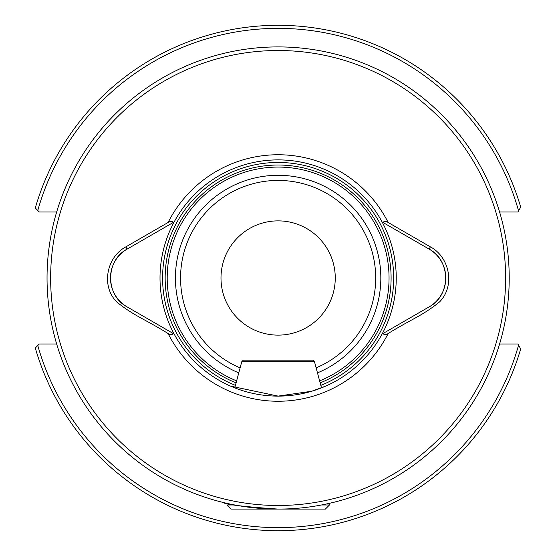 <?xml version="1.0" encoding="UTF-8"?>
<svg xmlns="http://www.w3.org/2000/svg" width="556" height="556" viewBox="0 0 556 556"><rect width="100%" height="100%" fill="white"/><g stroke="black" fill="none" stroke-linecap="round" stroke-linejoin="round"><path stroke-width="0.83" d="M314.487 361.706L241.77 361.706L243.306 360.163L312.945 360.163L314.487 361.706L321.493 387.859L325.628 386.135L311.694 391.243L278.125 396.108L230.629 386.135M231.532 386.531L234.757 387.859L241.77 361.706M173.034 222.602L127.15 249.095A33.381 33.381 0 0 0 127.15 306.905L174.16 334.052A118.108 118.108 0 0 1 174.16 221.948L173.034 222.602C172.249 220.899 170.602 220.864 168.086 222.49L125.864 246.871C106.481 257.074 100.81 286.354 116.948 302.137C134.149 315.954 144.171 318.741 168.093 333.517C170.595 335.143 172.242 335.101 173.034 333.398L174.16 334.052A118.108 118.108 0 0 0 382.09 334.052A118.108 118.108 0 0 0 278.125 159.892A118.108 118.108 0 0 0 174.16 221.948L174.104 221.983M383.216 333.398C383.994 335.101 385.642 335.143 388.164 333.517C412.086 318.741 422.101 315.954 439.309 302.137C455.447 286.354 449.776 257.074 430.386 246.871L388.164 222.49C385.655 220.864 384.001 220.899 383.216 222.602L429.107 249.095A33.381 33.381 0 0 1 429.107 306.905L383.216 333.398M382.153 221.983L383.216 222.602M278.125 505.494A227.494 227.494 0 0 0 475.144 164.256A227.494 227.494 0 0 0 81.113 164.256A227.494 227.494 0 0 0 278.125 505.494M226.772 503.312L224.096 502.68M223.144 502.45C225.055 504.494 243.389 506.704 278.125 509.087A231.087 231.087 0 0 0 478.257 162.456A231.087 231.087 0 0 0 78 162.456A231.087 231.087 0 0 0 278.125 509.087L284.79 508.99M330.91 502.978L329.479 503.312L329.479 504.98L321.507 504.98M499.594 212.01L517.893 212.01L520.701 207.117A252.723 252.723 0 0 0 35.299 208L39.309 212.01L56.663 212.01M506.551 212.01L502.27 212.01M520.701 207.117A252.723 252.723 0 0 0 35.299 208L37.787 210.495A249.637 249.637 0 0 1 518.56 210.842M56.663 343.99L39.309 343.99L35.66 347.639M35.299 348A252.723 252.723 0 0 0 520.701 348.883L518.56 345.158A249.637 249.637 0 0 1 37.787 345.505L35.299 348A252.723 252.723 0 0 0 520.701 348.883L517.893 343.99L499.594 343.99M278.125 335.129A57.129 57.129 0 0 0 335.261 278A57.129 57.129 0 0 0 278.125 220.871A57.129 57.129 0 0 0 220.996 278A57.129 57.129 0 0 0 278.125 335.129M316.135 367.863A97.571 97.571 0 0 0 355.388 218.411A97.571 97.571 0 0 0 200.869 218.411A97.571 97.571 0 0 0 240.116 367.863M317.476 372.867A102.707 102.707 0 0 0 359.6 215.464A102.707 102.707 0 0 0 196.657 215.464A102.707 102.707 0 0 0 238.774 372.867M320.159 382.869A112.979 112.979 0 0 0 368.023 209.57A112.979 112.979 0 0 0 188.234 209.57A112.979 112.979 0 0 0 236.098 382.869M125.864 246.871L127.15 249.095C105.216 260.458 105.174 295.521 127.15 306.905L173.034 333.398M430.386 246.871L429.107 249.095C451.041 260.458 451.076 295.521 429.107 306.905M329.479 504.98L325.371 509.087L230.886 509.087L226.772 504.98L234.75 504.98M174.16 334.052A118.108 118.108 0 0 0 382.09 334.052M382.09 221.948A118.108 118.108 0 0 0 174.16 221.948M168.093 333.517A123.244 123.244 0 0 0 388.164 333.517M388.164 222.49A123.244 123.244 0 0 0 168.086 222.49M319.624 380.867A110.922 110.922 0 0 0 366.334 210.745A110.922 110.922 0 0 0 189.916 210.745A110.922 110.922 0 0 0 236.634 380.867M320.826 385.364A115.544 115.544 0 0 0 370.129 208.097A115.544 115.544 0 0 0 186.128 208.097A115.544 115.544 0 0 0 235.431 385.364"/></g></svg>

